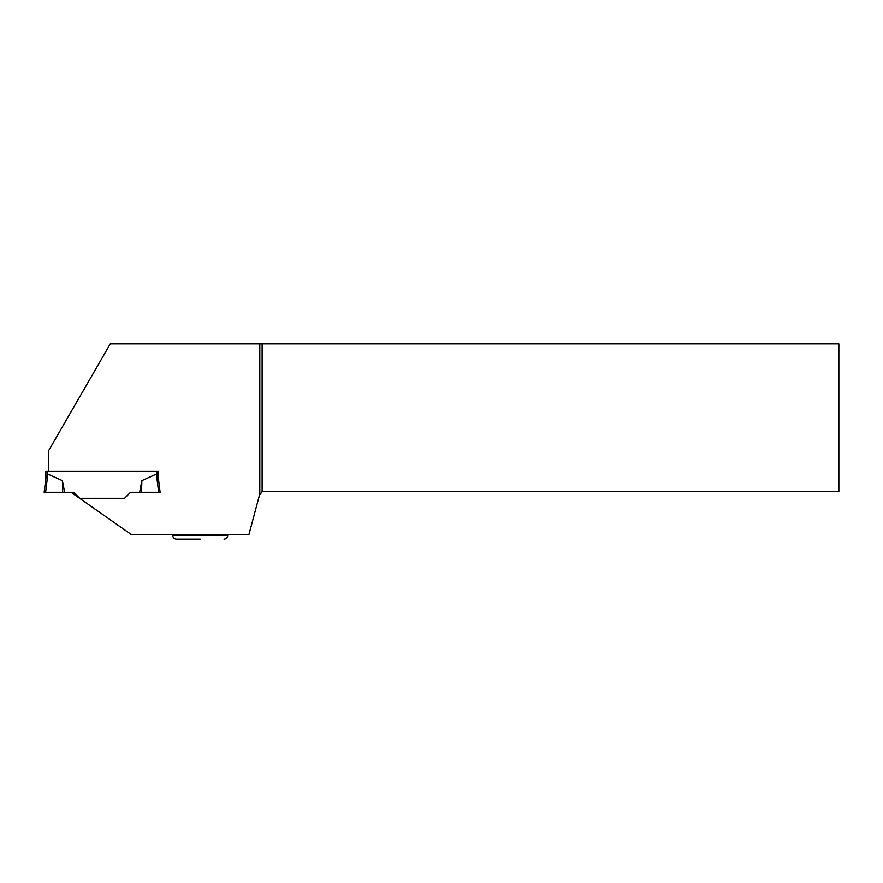 <?xml version="1.0" encoding="UTF-8"?>
<svg xmlns="http://www.w3.org/2000/svg" width="883" height="883" viewBox="0 0 883 883"><rect width="100%" height="100%" fill="white"/><g stroke="black" fill="none" stroke-linecap="round" stroke-linejoin="round"><path stroke-width="1.32" d="M259.403 343.873L259.403 495.418L262.13 491.588L838.85 491.588L838.85 343.873L110.287 343.873L48.786 450.385L48.786 471.434L158.476 471.434L157.086 471.434L157.086 474.977L156.412 474.061L141.865 480.65L141.545 492.284L139.624 492.284L141.865 480.65M48.786 471.434L45.773 471.434L45.773 479.061M47.163 471.434L47.163 474.977L47.837 474.061L45.85 478.465L44.15 492.284L64.625 492.284L62.384 480.65L47.837 474.061L45.607 492.284L73.697 492.284L79.702 498.288L124.547 498.288L79.702 498.288M158.476 471.434L158.476 479.061L156.412 474.061L158.642 492.284L130.552 492.284L124.547 498.288M158.476 479.061L160.099 492.284L158.642 492.284M62.384 480.65L62.704 492.284M259.403 495.418L248.94 534.491L131.28 534.491L71.004 492.284M262.13 343.873L262.13 491.588M259.812 343.873L259.812 493.906M200.209 539.127L176.423 539.127C174.172 538.906 172.936 537.67 172.715 535.418L227.715 535.418L227.715 534.491M172.715 535.418L172.715 534.491M227.715 535.418C227.494 537.67 226.258 538.906 224.006 539.127"/></g></svg>
